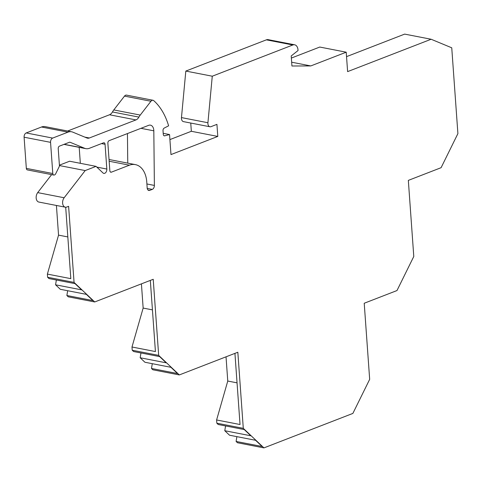 <?xml version="1.0" encoding="UTF-8"?>
<svg xmlns="http://www.w3.org/2000/svg" width="482" height="482" viewBox="0 0 482 482"><rect width="100%" height="100%" fill="white"/><g stroke="black" fill="none" stroke-linecap="round" stroke-linejoin="round"><path stroke-width="0.72" d="M65.287 207.188L38.837 202.048A5.615 3.675 -79 0 1 36.198 198.337A5.615 3.675 -79 0 1 37.704 192.613L64.154 197.759A5.615 3.675 -79 0 0 62.648 203.482A5.615 3.675 -79 0 0 65.287 207.188A5.615 3.675 -79 0 0 66.745 207.043L68.613 206.32L74.065 282.404L94.713 301.961L153.222 279.283L158.674 355.373L179.322 374.93L237.831 352.246L243.29 428.335L263.931 447.892L352.872 413.417L369.67 379.34L364.217 303.25L396.987 290.55L413.785 256.478L408.332 180.388L441.096 167.688L457.9 133.61L451.748 47.802L431.125 39.253L404.669 34.108L346.54 56.641M431.125 39.253L347.612 71.619L346.221 52.195L319.771 47.049L291.363 58.063M190.745 123.043L191.336 131.285L217.792 136.43L216.93 124.362L211.008 126.658A4.211 2.759 -79 0 1 209.917 126.766A4.211 2.759 -79 0 1 207.923 122.735L212.273 76.21L185.817 71.071L266.377 39.843A7.019 4.597 -79 0 1 268.197 39.657L294.653 44.796A7.019 4.597 -79 0 1 297.997 49.875L298.039 50.532L291.212 55.948L291.935 66.004L310.782 65.932L346.221 52.195M185.817 71.071L181.467 117.59L207.923 122.735M209.917 126.766L183.461 121.627A4.211 2.759 -79 0 1 181.467 117.59M169.911 139.593L191.336 131.285M67.637 131.008L109.516 114.77A7.019 4.597 101 0 0 112.457 111.957A14.038 9.188 -79 0 1 113.794 109.932L124.495 96.117A3.507 2.296 -79 0 1 126.543 95.123L152.993 100.268A3.507 2.296 -79 0 1 153.764 100.66A70.185 45.953 -79 0 1 168.61 125.814L164.151 128.122A2.103 1.38 -79 0 0 163.012 130.622L163.278 134.309A2.103 1.38 -79 0 0 164.278 135.834A2.103 1.38 -79 0 0 164.699 135.816L169.55 134.556L170.983 154.577L217.792 136.43M41.518 127.007A14.038 9.188 -79 0 1 45.157 126.633L71.613 131.779A14.038 9.188 101 0 0 67.974 132.152L41.518 127.007L26.203 132.948L52.652 138.087A3.507 2.296 101 0 0 50.556 142.347L52.791 173.52A2.103 1.38 101 0 0 53.791 175.044A2.103 1.38 101 0 0 54.339 174.99L54.689 174.852A2.103 1.38 101 0 0 55.641 173.875L59.105 166.856A2.103 1.38 101 0 0 59.413 165.272L58.226 148.679A2.103 1.38 -79 0 1 59.485 146.118L69.408 142.274A2.103 1.38 -79 0 1 69.95 142.22A2.103 1.38 -79 0 1 70.125 142.274L84.639 148.287A14.038 9.188 101 0 0 85.808 148.643A14.038 9.188 101 0 0 89.447 148.269L103.51 142.817A2.103 1.38 -79 0 1 104.052 142.762A2.103 1.38 -79 0 1 105.058 144.287L106.829 169.043A3.507 2.296 -79 0 1 103.823 173.393A3.507 2.296 -79 0 1 103.003 172.96L96.045 166.368L85.194 170.574L64.148 197.753M53.791 175.044L27.335 169.899A2.103 1.38 -79 0 1 26.335 168.381L24.1 137.207A3.507 2.296 -79 0 1 26.203 132.948M79.193 147.353L80.337 163.314M96.045 166.368L69.595 161.223L59.407 165.175M51.622 174.623L37.698 192.607M56.418 205.465L58.545 235.132L47.381 274.095L47.61 277.264L48.995 278.572L75.029 283.633L81.597 289.857L55.563 284.796L60.304 289.29L86.344 294.351L92.912 300.575L66.871 295.508L68.257 296.822L94.713 301.961M56.358 280.006L55.563 284.796M67.667 290.724L66.871 295.508M141.419 283.856L143.154 308.07L131.99 347.004L132.225 350.227L133.604 351.535L159.638 356.602L166.206 362.819L140.172 357.758L144.919 362.253L170.953 367.314L177.521 373.538L151.487 368.477L152.866 369.784L179.322 374.93M140.967 352.969L140.172 357.758M152.282 363.687L151.487 368.477M226.028 356.825L227.763 381.039L216.605 419.973L216.834 423.19L218.213 424.503L244.254 429.564L250.821 435.782L224.781 430.721L229.528 435.216L255.568 440.283L262.136 446.501L236.096 441.44L237.481 442.747L263.931 447.892M225.576 425.931L224.781 430.721M236.891 436.65L236.096 441.44M127.754 163.139L127.447 133.556M109.161 161.241L129.405 165.181L111.384 172.164A2.103 1.38 -79 0 1 110.842 172.219A2.103 1.38 -79 0 1 109.836 170.7L107.866 143.214A2.103 1.38 -79 0 1 109.125 140.66L148.637 125.344A7.019 4.597 -79 0 1 150.456 125.157A7.019 4.597 -79 0 1 153.818 130.821L154.385 185.425A3.507 2.296 -79 0 1 152.27 189.39L149.733 190.372A3.507 2.296 101 0 1 148.824 190.462A3.507 2.296 101 0 1 147.155 187.926M129.405 165.181A23.865 15.623 -79 0 1 135.4 164.621A23.865 15.623 -79 0 1 146.757 181.889L147.179 187.92M212.273 76.21L292.833 44.983A7.019 4.597 -79 0 1 294.653 44.796M52.652 138.087L67.974 132.152M124.495 96.117L150.944 101.262L140.25 115.071A14.038 9.188 -79 0 0 138.912 117.096A7.019 4.597 -79 0 1 135.966 119.916L89.339 137.991A7.019 4.597 -79 0 1 87.519 138.177A7.019 4.597 -79 0 1 86.935 138.003L72.782 132.134A14.038 9.188 101 0 0 71.613 131.779M150.944 101.262A3.507 2.296 -79 0 1 152.993 100.268M163.205 133.321L169.55 134.556M291.664 62.214L310.782 65.932M216.834 423.19L243.29 428.335M234.933 353.372L240.036 424.528L216.605 419.973M227.763 381.039L237.048 382.847M132.225 350.227L158.674 355.373M150.324 280.404L155.427 351.565L131.99 347.004M143.154 308.07L152.439 309.878M47.61 277.264L74.065 282.404M65.697 207.23L70.818 278.65L47.381 274.095M58.545 235.132L67.829 236.933M59.419 165.561L85.194 170.574M110.354 171.966L111.384 172.164M148.016 190.041L149.733 190.372M163.892 135.659L164.699 135.816M292.833 44.983L266.377 39.843M96.81 167.097L106.829 169.043M101.503 143.594L105.058 144.287M84.639 148.287L64.16 144.305M69.77 142.202L70.125 142.274M26.335 168.381L52.791 173.52M24.1 137.207L50.556 142.347M84.772 137.105L89.339 137.991M135.966 119.916L109.516 114.77M138.912 117.096L112.457 111.957M113.794 109.932L140.25 115.071M140.949 128.32L153.818 130.821M146.902 183.973L154.385 185.425M147.215 188.408L152.27 189.39M135.4 164.621L109.034 159.5M85.808 148.643L63.949 144.389"/></g></svg>

